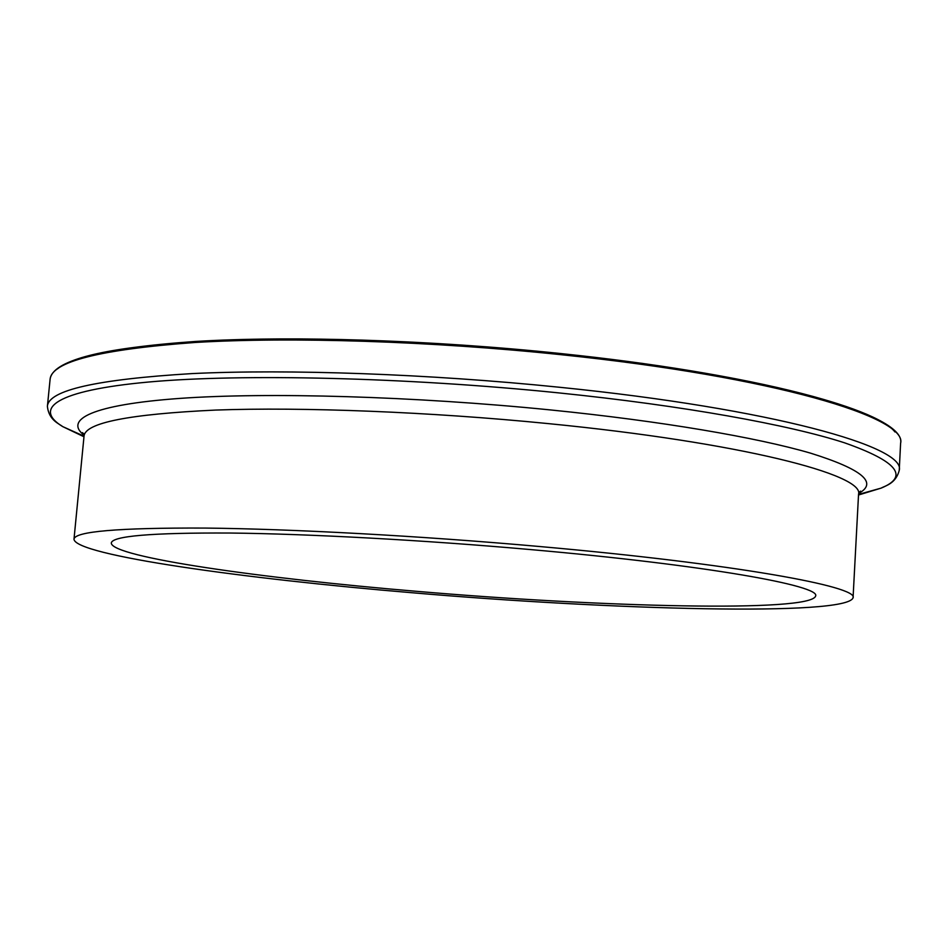 <?xml version="1.0" encoding="UTF-8"?>
<svg xmlns="http://www.w3.org/2000/svg" width="948" height="948" viewBox="0 0 948 948"><rect width="100%" height="100%" fill="white"/><g stroke="black" fill="none" stroke-linecap="round" stroke-linejoin="round"><path stroke-width="1.42" d="M411.847 592.725C243.375 578.671 75.176 555.244 73.991 539.222C74.548 531.449 118.216 527.728 205.005 528.072C291.889 528.948 419.928 535.845 539.116 546.475C734.06 563.705 859.149 586.611 853.058 597.809C846.765 616.508 611.638 609.943 411.847 592.725M530.56 549.579C706.13 565.044 821.027 585.781 815.624 596.019C811.038 612.716 598.899 607.064 415.888 591.256C262.027 578.41 111.769 557.211 111.283 543.062C112.006 536.011 151.633 532.669 230.174 533.037C308.633 533.878 423.448 540.076 530.56 549.579M50.09 379.401C51.37 361.781 99.611 349.48 194.826 342.489C290.289 336.718 431.221 341.055 561.749 354.765C774.682 376.794 907.994 417.665 900.6 443.344L899.237 470.35C906.525 446.982 772.833 408.801 559.462 387.258C428.662 373.868 287.493 368.962 191.97 373.595C96.708 379.33 48.526 390.232 47.4 406.301L50.09 379.401C52.164 360.773 100.618 348.117 195.418 341.458C290.692 335.639 431.328 339.941 561.595 353.64C444.458 341.363 318.173 336.493 224.984 340.048C131.144 344.515 75.283 354.149 57.378 368.962M83.661 433.544L82.689 433.165M83.981 436.767L62.627 426.564C33.144 408.517 55.517 390.517 148.552 382.032C241.195 373.583 405.424 377.233 558.36 392.851C683.709 405.661 789.293 424.858 844.609 442.834C897.282 461.392 909.464 476.477 881.142 488.113L858.509 495.01M84.064 435.203C63.883 419.526 92.063 404.701 179.907 398.397C267.526 392.14 414.098 396.217 550.515 409.939C661.68 421.137 757.037 437.514 810.564 453.156C862.218 469.296 878.251 482.722 858.663 493.446M73.991 539.222L84.04 436.116C85.166 422.808 129.023 414.122 215.634 410.069C302.293 406.917 429.574 411.835 547.837 423.566C741.253 442.515 865.003 474.877 858.544 494.358L860.559 491.111L858.758 493.09M860.322 491.633L859.303 491.87M561.666 353.663C745.602 372.742 875.81 406.917 894.948 431.944M84.04 436.187L62.627 426.564C59.226 423.732 48.798 420.284 47.4 406.301M853.058 597.809L858.544 494.358M84.04 436.116L82.523 432.608L84.017 434.836M858.533 494.418L881.142 488.113C884.934 485.814 895.753 483.966 899.237 470.35M561.631 353.64C774.279 376.119 906.833 415.52 900.6 443.344"/></g></svg>
